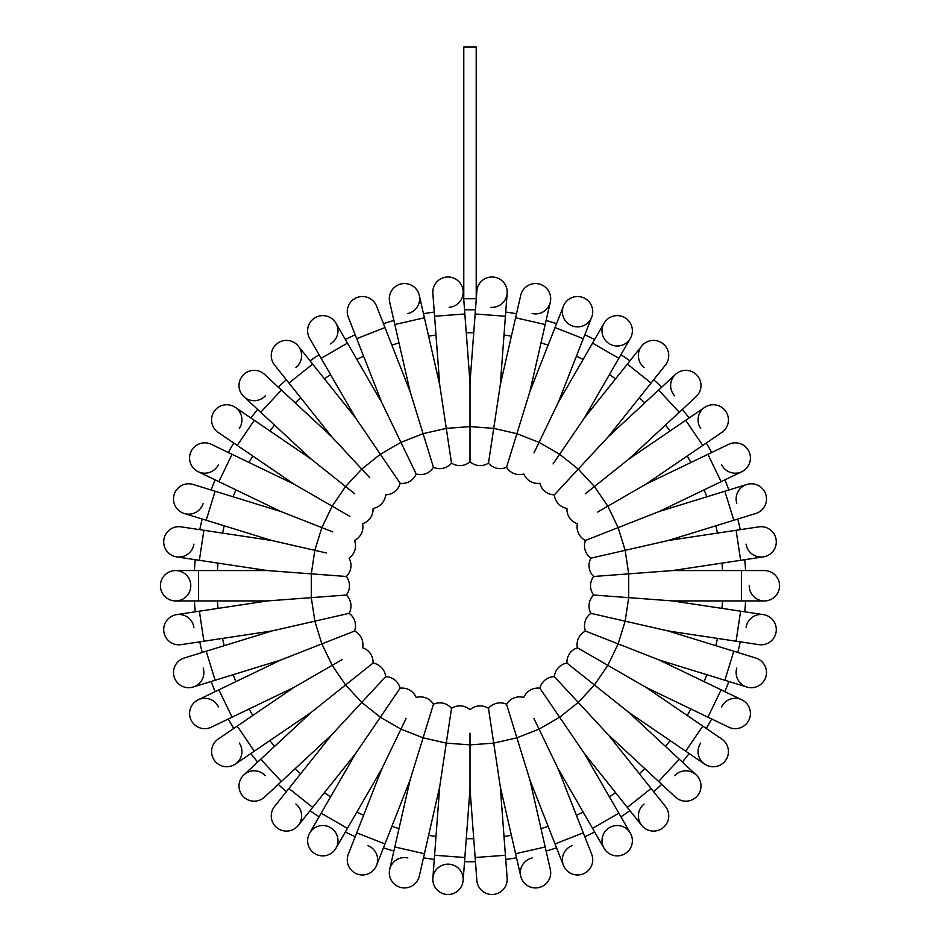 <?xml version="1.0" encoding="UTF-8"?>
<svg xmlns="http://www.w3.org/2000/svg" width="940" height="940" viewBox="0 0 940 940"><rect width="100%" height="100%" fill="white"/><g stroke="black" fill="none" stroke-linecap="round" stroke-linejoin="round"><path stroke-width="1.41" d="M476.216 298.709L463.784 298.709L463.784 47L476.216 47L476.216 298.709M195.238 611.811A275.996 275.996 0 0 1 194.416 600.93A275.996 275.996 0 0 0 195.238 611.811L176.626 614.619A15.181 15.181 0 0 1 193.899 627.368M202.194 652.477A275.996 275.996 0 0 1 199.762 641.832A275.996 275.996 0 0 0 202.194 652.477L184.205 658.024A15.181 15.181 0 0 0 174.182 677A15.181 15.181 0 0 0 193.158 687.034A15.181 15.181 0 0 1 174.182 677A15.181 15.181 0 0 1 184.205 658.024L271.966 630.952L349.081 613.35A15.181 15.181 0 0 0 346.32 595.02L322.984 596.771M211.136 681.488A275.996 275.996 0 0 0 215.131 691.64A275.996 275.996 0 0 1 211.136 681.488L193.158 687.034A15.181 15.181 0 0 0 203.193 668.046M233.755 728.453A275.996 275.996 0 0 1 228.303 718.994A275.996 275.996 0 0 0 233.755 728.453L218.209 739.052A15.181 15.181 0 0 0 214.214 760.143A15.181 15.181 0 0 0 235.305 764.126A15.181 15.181 0 0 1 214.214 760.143A15.181 15.181 0 0 1 218.209 739.052L294.091 687.316L342.325 659.469M257.666 762.07A275.996 275.996 0 0 1 250.863 753.528A275.996 275.996 0 0 0 257.666 762.07L243.871 774.866A15.181 15.181 0 0 1 265.315 775.664M278.311 784.324A275.996 275.996 0 0 0 286.312 791.739A275.996 275.996 0 0 1 278.311 784.324M319.06 816.813A275.996 275.996 0 0 1 310.047 810.668A275.996 275.996 0 0 0 319.06 816.813L309.66 833.11A15.181 15.181 0 0 1 330.387 827.564A15.181 15.181 0 0 1 335.944 848.291A15.181 15.181 0 0 1 315.217 853.849A15.181 15.181 0 0 1 309.66 833.11A15.181 15.181 0 0 0 315.217 853.849A15.181 15.181 0 0 0 335.944 848.291L345.356 831.994A275.996 275.996 0 0 0 355.191 836.729L348.317 854.249A15.181 15.181 0 0 0 356.895 873.93A15.181 15.181 0 0 0 376.576 865.341A15.181 15.181 0 0 0 367.987 845.671M383.45 847.821A275.996 275.996 0 0 0 393.884 851.041A275.996 275.996 0 0 1 383.45 847.821L376.576 865.341L384.977 843.932L356.718 832.84L381.863 768.767L406.033 718.571M423.482 857.797A275.996 275.996 0 0 0 434.268 859.418A275.996 275.996 0 0 1 423.482 857.797L419.287 876.139A15.181 15.181 0 0 1 401.11 887.56A15.181 15.181 0 0 1 389.689 869.383A15.181 15.181 0 0 1 407.866 857.962M475.452 861.698A275.996 275.996 0 0 1 464.548 861.698A275.996 275.996 0 0 0 475.452 861.698L476.862 880.463A15.181 15.181 0 0 0 493.136 894.457A15.181 15.181 0 0 0 507.142 878.183A15.181 15.181 0 0 1 493.136 894.457A15.181 15.181 0 0 1 476.862 880.463L470 788.883L470 733.177M505.732 859.418A275.996 275.996 0 0 0 516.518 857.797A275.996 275.996 0 0 1 505.732 859.418L507.142 878.183L505.414 855.259L475.147 857.527M556.551 847.821A275.996 275.996 0 0 1 546.116 851.041A275.996 275.996 0 0 0 556.551 847.821L563.424 865.341A15.181 15.181 0 0 1 572.014 845.671M594.644 831.994A275.996 275.996 0 0 1 584.809 836.729A275.996 275.996 0 0 0 594.644 831.994L604.056 848.291A15.181 15.181 0 0 1 609.614 827.564A15.181 15.181 0 0 1 630.341 833.11A15.181 15.181 0 0 1 624.783 853.849A15.181 15.181 0 0 1 604.056 848.291A15.181 15.181 0 0 0 624.783 853.849A15.181 15.181 0 0 0 630.341 833.11L618.849 813.194L592.553 828.375L558.137 768.767L533.967 718.571M620.941 816.813A275.996 275.996 0 0 0 629.953 810.668A275.996 275.996 0 0 1 620.941 816.813M653.688 791.739A275.996 275.996 0 0 0 661.689 784.324A275.996 275.996 0 0 1 653.688 791.739M682.334 762.07A275.996 275.996 0 0 0 689.138 753.528A275.996 275.996 0 0 1 682.334 762.07M706.245 728.453A275.996 275.996 0 0 0 711.698 718.994A275.996 275.996 0 0 1 706.245 728.453L721.791 739.052A15.181 15.181 0 0 1 725.786 760.143A15.181 15.181 0 0 1 704.695 764.126A15.181 15.181 0 0 1 700.7 743.035M724.869 691.64A275.996 275.996 0 0 0 728.864 681.488A275.996 275.996 0 0 1 724.869 691.64M737.806 652.477A275.996 275.996 0 0 0 740.238 641.832A275.996 275.996 0 0 1 737.806 652.477M744.762 611.811A275.996 275.996 0 0 0 745.584 600.93A275.996 275.996 0 0 1 744.762 611.811M744.762 559.688A275.996 275.996 0 0 1 745.584 570.568A275.996 275.996 0 0 0 744.762 559.688L763.374 556.88A15.181 15.181 0 0 1 746.102 544.131M740.238 529.667A275.996 275.996 0 0 0 737.806 519.033A275.996 275.996 0 0 1 740.238 529.667M728.864 490.022A275.996 275.996 0 0 0 724.869 479.858A275.996 275.996 0 0 1 728.864 490.022M706.245 443.057A275.996 275.996 0 0 1 711.698 452.504A275.996 275.996 0 0 0 706.245 443.057L721.791 432.459A15.181 15.181 0 0 0 725.786 411.356A15.181 15.181 0 0 0 704.695 407.373A15.181 15.181 0 0 1 725.786 411.356A15.181 15.181 0 0 1 721.791 432.459L645.909 484.182L597.676 512.042M682.334 409.44A275.996 275.996 0 0 1 689.138 417.971A275.996 275.996 0 0 0 682.334 409.44L696.129 396.633A15.181 15.181 0 0 0 696.94 375.189A15.181 15.181 0 0 0 675.484 374.379A15.181 15.181 0 0 1 696.94 375.189A15.181 15.181 0 0 1 696.129 396.633L628.813 459.096L585.268 493.829M661.689 387.186A275.996 275.996 0 0 0 653.688 379.76A275.996 275.996 0 0 1 661.689 387.186M620.941 354.686A275.996 275.996 0 0 1 629.953 360.831A275.996 275.996 0 0 0 620.941 354.686L630.341 338.388A15.181 15.181 0 0 1 609.614 343.946A15.181 15.181 0 0 1 604.056 323.207A15.181 15.181 0 0 1 624.783 317.649A15.181 15.181 0 0 1 630.341 338.388L584.422 417.912L553.049 463.937M584.809 334.769A275.996 275.996 0 0 1 594.644 339.505A275.996 275.996 0 0 0 584.809 334.769L591.683 317.25A15.181 15.181 0 0 1 572.014 325.839A15.181 15.181 0 0 1 563.424 306.158A15.181 15.181 0 0 1 583.106 297.569A15.181 15.181 0 0 1 591.683 317.25L591.683 317.25A15.181 15.181 0 0 0 583.106 297.569A15.181 15.181 0 0 0 563.424 306.158L555.023 327.566L583.282 338.659L558.137 402.743L533.967 452.927M546.116 320.458A275.996 275.996 0 0 1 556.551 323.677A275.996 275.996 0 0 0 546.116 320.458L550.311 302.116A15.181 15.181 0 0 1 532.134 313.537M516.518 313.702A275.996 275.996 0 0 0 505.732 312.08A275.996 275.996 0 0 1 516.518 313.702M464.548 309.812A275.996 275.996 0 0 1 475.452 309.812A275.996 275.996 0 0 0 464.548 309.812L463.138 291.048A15.181 15.181 0 0 1 449.132 307.31M423.482 313.702A275.996 275.996 0 0 1 434.268 312.08A275.996 275.996 0 0 0 423.482 313.702L419.287 295.36A15.181 15.181 0 0 1 407.866 313.537M393.884 320.458A275.996 275.996 0 0 0 383.45 323.677A275.996 275.996 0 0 1 393.884 320.458M345.356 339.505A275.996 275.996 0 0 1 355.191 334.769A275.996 275.996 0 0 0 345.356 339.505L335.944 323.207A15.181 15.181 0 0 1 330.387 343.946M310.047 360.831A275.996 275.996 0 0 1 319.06 354.686A275.996 275.996 0 0 0 310.047 360.831L298.321 346.12A15.181 15.181 0 0 1 295.912 367.446M278.311 387.186A275.996 275.996 0 0 1 286.312 379.76A275.996 275.996 0 0 0 278.311 387.186L264.516 374.379A15.181 15.181 0 0 0 243.061 375.189A15.181 15.181 0 0 0 243.871 396.633A15.181 15.181 0 0 1 243.061 375.189A15.181 15.181 0 0 1 264.516 374.379L331.832 436.841L369.726 477.685M250.863 417.971A275.996 275.996 0 0 1 257.666 409.44A275.996 275.996 0 0 0 250.863 417.971L235.305 407.373A15.181 15.181 0 0 1 239.3 428.464M233.755 443.057A275.996 275.996 0 0 0 228.303 452.504A275.996 275.996 0 0 1 233.755 443.057L218.209 432.459A15.181 15.181 0 0 1 214.214 411.356A15.181 15.181 0 0 1 235.305 407.373A15.181 15.181 0 0 0 214.214 411.356A15.181 15.181 0 0 0 218.209 432.459L237.209 445.407L254.317 420.321L311.187 459.096L354.732 493.829M211.136 490.022A275.996 275.996 0 0 1 215.131 479.858A275.996 275.996 0 0 0 211.136 490.022L193.158 484.464A15.181 15.181 0 0 0 174.182 494.499A15.181 15.181 0 0 0 184.205 513.475A15.181 15.181 0 0 1 174.182 494.499A15.181 15.181 0 0 1 193.158 484.464L280.907 511.536L332.76 531.887M199.762 529.667A275.996 275.996 0 0 1 202.194 519.033A275.996 275.996 0 0 0 199.762 529.667L181.15 526.858A15.181 15.181 0 0 0 163.877 539.607A15.181 15.181 0 0 0 176.626 556.88A15.181 15.181 0 0 1 163.877 539.607A15.181 15.181 0 0 1 181.15 526.858L271.966 540.547L326.274 552.943M194.416 570.568A275.996 275.996 0 0 1 195.238 559.688A275.996 275.996 0 0 0 194.416 570.568L175.604 570.568A15.181 15.181 0 0 1 190.785 585.749A15.181 15.181 0 0 1 175.604 600.93A15.181 15.181 0 0 1 160.423 585.749A15.181 15.181 0 0 1 175.604 570.568A15.181 15.181 0 0 0 160.423 585.749A15.181 15.181 0 0 0 175.604 600.93L198.599 600.93L198.599 570.568L267.442 570.568L311.305 573.858L314.841 550.335L321.856 527.61L332.173 506.178L349.903 516.413M322.984 574.728L346.32 576.479L311.305 573.858L311.305 597.64L346.32 595.02A15.181 15.181 0 0 0 346.32 576.479A15.181 15.181 0 0 0 349.081 558.149A15.181 15.181 0 0 0 354.545 540.441A15.181 15.181 0 0 0 362.593 523.733A15.181 15.181 0 0 0 373.039 508.423A15.181 15.181 0 0 0 385.647 494.839A15.181 15.181 0 0 0 400.135 483.278L386.951 463.937M346.32 576.479A15.181 15.181 0 0 0 349.081 558.149A15.181 15.181 0 0 1 346.32 576.479M331.832 436.841L288.921 383.027L312.656 364.097L355.579 417.912L400.135 483.278A15.181 15.181 0 0 0 416.185 474.007A15.181 15.181 0 0 0 433.446 467.239A15.181 15.181 0 0 0 451.517 463.115A15.181 15.181 0 0 0 470 461.728A15.181 15.181 0 0 0 488.483 463.115A15.181 15.181 0 0 0 506.554 467.239A15.181 15.181 0 0 0 523.815 474.007A15.181 15.181 0 0 0 539.865 483.278A15.181 15.181 0 0 0 554.353 494.839A15.181 15.181 0 0 0 566.961 508.423A15.181 15.181 0 0 0 577.407 523.733A15.181 15.181 0 0 0 585.456 540.441A15.181 15.181 0 0 0 590.919 558.149A15.181 15.181 0 0 0 593.681 576.479A15.181 15.181 0 0 0 593.681 595.02A15.181 15.181 0 0 0 590.919 613.35A15.181 15.181 0 0 0 585.456 631.057A15.181 15.181 0 0 0 577.407 647.766A15.181 15.181 0 0 0 566.961 663.076A15.181 15.181 0 0 0 554.353 676.671A15.181 15.181 0 0 0 539.865 688.221A15.181 15.181 0 0 0 523.815 697.492A15.181 15.181 0 0 0 506.554 704.26A15.181 15.181 0 0 0 488.483 708.384A15.181 15.181 0 0 0 470 709.77A15.181 15.181 0 0 0 451.517 708.384A15.181 15.181 0 0 0 433.446 704.26A15.181 15.181 0 0 0 416.185 697.492A15.181 15.181 0 0 0 400.135 688.221A15.181 15.181 0 0 0 385.647 676.671A15.181 15.181 0 0 0 373.039 663.076A15.181 15.181 0 0 0 362.593 647.766A15.181 15.181 0 0 0 354.545 631.057A15.181 15.181 0 0 0 349.081 613.35L326.274 618.555M193.899 544.131A15.181 15.181 0 0 1 176.626 556.88L199.374 560.311L203.898 530.289M203.193 503.452A15.181 15.181 0 0 1 184.205 513.475L206.189 520.255L215.131 491.244M280.907 511.536L218.891 481.668L232.062 454.314L294.091 484.182L332.173 506.178L345.579 486.521L361.759 469.095L380.348 454.255L400.945 442.364L416.185 474.007L406.033 452.927M218.433 464.607A15.181 15.181 0 0 1 198.175 471.692A15.181 15.181 0 0 1 191.079 451.435A15.181 15.181 0 0 1 211.347 444.338A15.181 15.181 0 0 0 191.079 451.435A15.181 15.181 0 0 0 198.175 471.692L215.131 479.858M265.315 395.834A15.181 15.181 0 0 1 243.871 396.633L257.666 409.44M288.921 383.027L274.574 365.049A15.181 15.181 0 0 1 276.983 343.711A15.181 15.181 0 0 1 298.321 346.12A15.181 15.181 0 0 0 276.983 343.711A15.181 15.181 0 0 0 274.574 365.049L286.312 379.76M355.579 417.912L321.151 358.305L347.447 343.123L381.863 402.743L400.945 442.364L423.094 433.681L433.446 467.239L426.548 444.879M309.66 338.388A15.181 15.181 0 0 1 315.217 317.649A15.181 15.181 0 0 1 335.944 323.207A15.181 15.181 0 0 0 315.217 317.649A15.181 15.181 0 0 0 309.66 338.388L321.151 358.305M381.863 402.743L356.718 338.659L384.977 327.566L410.122 391.651L423.094 433.681L446.277 428.382L451.517 463.115L448.028 439.967M416.185 474.007A15.181 15.181 0 0 0 433.446 467.239A15.181 15.181 0 0 1 416.185 474.007M348.317 317.25A15.181 15.181 0 0 1 356.895 297.569A15.181 15.181 0 0 1 376.576 306.158A15.181 15.181 0 0 0 356.895 297.569A15.181 15.181 0 0 0 348.317 317.25L356.718 338.659M410.122 391.651L394.812 324.535L424.41 317.779L439.72 384.895L446.277 428.382L470 426.607L470 461.728L470 438.322M389.689 302.116A15.181 15.181 0 0 1 401.11 283.939A15.181 15.181 0 0 1 419.287 295.36A15.181 15.181 0 0 0 401.11 283.939A15.181 15.181 0 0 0 389.689 302.116L394.812 324.535M439.72 384.895L434.586 316.251L464.853 313.984L470 382.627L470 426.607L493.723 428.382L488.483 463.115L491.973 439.967M432.858 293.315A15.181 15.181 0 0 1 446.864 277.041A15.181 15.181 0 0 1 463.138 291.048A15.181 15.181 0 0 0 446.864 277.041A15.181 15.181 0 0 0 432.858 293.315L434.586 316.251M470 382.627L475.147 313.984L505.414 316.251L500.28 384.895L493.723 428.382L516.906 433.681L506.554 467.239L513.452 444.879M475.452 309.812L476.862 291.048A15.181 15.181 0 0 1 493.136 277.041A15.181 15.181 0 0 1 507.142 293.315A15.181 15.181 0 0 1 490.868 307.31M475.147 313.984L476.862 291.048A15.181 15.181 0 0 1 493.136 277.041A15.181 15.181 0 0 1 507.142 293.315L505.414 316.251M500.28 384.895L515.59 317.779L545.188 324.535L529.878 391.651L516.906 433.681L539.055 442.364L559.653 454.255L578.241 469.095L554.353 494.839L570.274 477.685M520.713 295.36A15.181 15.181 0 0 1 538.89 283.939A15.181 15.181 0 0 1 550.311 302.116A15.181 15.181 0 0 0 538.89 283.939A15.181 15.181 0 0 0 520.713 295.36L515.59 317.779M506.554 467.239A15.181 15.181 0 0 0 523.815 474.007A15.181 15.181 0 0 1 506.554 467.239M584.422 417.912L627.344 364.097L651.079 383.027L608.168 436.841L578.241 469.095L594.421 486.521L607.827 506.178L618.144 527.61L585.456 540.441L607.24 531.887M644.088 367.446A15.181 15.181 0 0 1 641.679 346.12A15.181 15.181 0 0 1 663.017 343.711A15.181 15.181 0 0 1 665.426 365.049L665.426 365.049A15.181 15.181 0 0 0 663.017 343.711A15.181 15.181 0 0 0 641.679 346.12L629.953 360.831M674.685 395.834A15.181 15.181 0 0 1 675.484 374.379L658.623 390.029L679.268 412.284M700.7 428.464A15.181 15.181 0 0 1 704.695 407.373L689.138 417.971M645.909 484.182L707.938 454.314L721.109 481.668L659.093 511.536L618.144 527.61L625.159 550.335L590.919 558.149L613.726 552.943M711.698 452.504L728.653 444.338A15.181 15.181 0 0 1 748.922 451.435A15.181 15.181 0 0 1 741.825 471.692A15.181 15.181 0 0 1 721.568 464.607M659.093 511.536L724.869 491.244L733.811 520.255L668.034 540.547L625.159 550.335L628.695 573.858L593.681 576.479L617.016 574.728M736.807 503.452A15.181 15.181 0 0 1 746.842 484.464A15.181 15.181 0 0 1 765.818 494.499A15.181 15.181 0 0 1 755.795 513.475L755.795 513.475A15.181 15.181 0 0 0 765.818 494.499A15.181 15.181 0 0 0 746.842 484.464L724.869 491.244M668.034 540.547L736.102 530.289L740.626 560.311L672.558 570.568L628.695 573.858L628.695 597.64L593.681 595.02L617.016 596.771M590.919 558.149A15.181 15.181 0 0 0 593.681 576.479A15.181 15.181 0 0 1 590.919 558.149M758.85 526.858A15.181 15.181 0 0 1 776.123 539.607A15.181 15.181 0 0 1 763.374 556.88A15.181 15.181 0 0 0 776.123 539.607A15.181 15.181 0 0 0 758.85 526.858L736.102 530.289M672.558 570.568L741.402 570.568L741.402 600.93L672.558 600.93L628.695 597.64L625.159 621.164L590.919 613.35L613.726 618.555M741.402 570.568L764.396 570.568A15.181 15.181 0 0 1 779.577 585.749A15.181 15.181 0 0 1 764.396 600.93A15.181 15.181 0 0 1 749.215 585.749M764.396 570.568A15.181 15.181 0 0 1 779.577 585.749A15.181 15.181 0 0 1 764.396 600.93L741.402 600.93M672.558 600.93L740.626 611.188L736.102 641.209L668.034 630.952L625.159 621.164L618.144 643.888L585.456 631.057L607.24 639.611M593.681 595.02A15.181 15.181 0 0 0 590.919 613.35A15.181 15.181 0 0 1 593.681 595.02M746.102 627.368A15.181 15.181 0 0 1 763.374 614.619A15.181 15.181 0 0 1 776.123 631.891A15.181 15.181 0 0 1 758.85 644.64A15.181 15.181 0 0 0 776.123 631.891A15.181 15.181 0 0 0 763.374 614.619L740.626 611.188M668.034 630.952L733.811 651.244L724.869 680.255L659.093 659.962L618.144 643.888L607.827 665.32L577.407 647.766L597.676 659.469M733.811 651.244L755.795 658.024A15.181 15.181 0 0 1 765.818 677A15.181 15.181 0 0 1 746.842 687.034A15.181 15.181 0 0 1 736.807 668.046M755.795 658.024A15.181 15.181 0 0 1 765.818 677A15.181 15.181 0 0 1 746.842 687.034L724.869 680.255M659.093 659.962L721.109 689.831L707.938 717.185L645.909 687.316L607.827 665.32L594.421 684.978L566.961 663.076L585.268 677.67M721.568 706.904A15.181 15.181 0 0 1 741.825 699.807A15.181 15.181 0 0 1 748.922 720.075A15.181 15.181 0 0 1 728.653 727.161A15.181 15.181 0 0 0 748.922 720.075A15.181 15.181 0 0 0 741.825 699.807L721.109 689.831M645.909 687.316L702.791 726.091L685.683 751.178L628.813 712.402L594.421 684.978L578.241 702.415L554.353 676.671L570.274 693.826M702.791 726.091L721.791 739.052A15.181 15.181 0 0 1 725.786 760.143A15.181 15.181 0 0 1 704.695 764.126L685.683 751.178M628.813 712.402L679.268 759.215L658.623 781.469L608.168 734.657L578.241 702.415L559.653 717.243L539.865 688.221L553.049 707.562M674.685 775.664A15.181 15.181 0 0 1 696.129 774.866A15.181 15.181 0 0 1 696.94 796.321A15.181 15.181 0 0 1 675.484 797.12L658.623 781.469M608.168 734.657L651.079 788.472L627.344 807.401L584.422 753.586L559.653 717.243L539.055 729.135L516.906 737.818L506.554 704.26L513.452 726.632M651.079 788.472L665.426 806.45A15.181 15.181 0 0 1 663.017 827.788A15.181 15.181 0 0 1 641.679 825.379A15.181 15.181 0 0 1 644.088 804.053M665.426 806.45A15.181 15.181 0 0 1 663.017 827.788A15.181 15.181 0 0 1 641.679 825.379L627.344 807.401M558.137 768.767L583.282 832.84L555.023 843.932L529.878 779.859L516.906 737.818L493.723 743.117L488.483 708.384L491.973 731.532M523.815 697.492A15.181 15.181 0 0 0 506.554 704.26A15.181 15.181 0 0 1 523.815 697.492M583.282 832.84L591.683 854.249A15.181 15.181 0 0 1 583.106 873.93A15.181 15.181 0 0 1 563.424 865.341A15.181 15.181 0 0 0 583.106 873.93A15.181 15.181 0 0 0 591.683 854.249L584.809 836.729M529.878 779.859L545.188 846.964L515.59 853.72L500.28 786.616L493.723 743.117L470 744.891L446.277 743.117L451.517 708.384L448.028 731.532M546.116 851.041L550.311 869.383A15.181 15.181 0 0 1 538.89 887.56A15.181 15.181 0 0 1 520.713 876.139A15.181 15.181 0 0 1 532.134 857.962M545.188 846.964L550.311 869.383A15.181 15.181 0 0 1 538.89 887.56A15.181 15.181 0 0 1 520.713 876.139L515.59 853.72M470 788.883L464.853 857.527L434.586 855.259L439.72 786.616L446.277 743.117L423.094 737.818L433.446 704.26L426.548 726.632M449.132 864.189A15.181 15.181 0 0 1 463.138 880.463A15.181 15.181 0 0 1 446.864 894.457A15.181 15.181 0 0 1 432.858 878.183A15.181 15.181 0 0 1 449.132 864.189M464.548 861.698L463.138 880.463A15.181 15.181 0 0 1 446.864 894.457A15.181 15.181 0 0 1 432.858 878.183L434.586 855.259M439.72 786.616L424.41 853.72L394.812 846.964L410.122 779.859L423.094 737.818L400.945 729.135L380.348 717.243L400.135 688.221L386.951 707.562M424.41 853.72L419.287 876.139A15.181 15.181 0 0 1 401.11 887.56A15.181 15.181 0 0 1 389.689 869.383L394.812 846.964M433.446 704.26A15.181 15.181 0 0 0 416.185 697.492A15.181 15.181 0 0 1 433.446 704.26M381.863 768.767L347.447 828.375L321.151 813.194L355.579 753.586L380.348 717.243L361.759 702.415L385.647 676.671L369.726 693.826M355.579 753.586L312.656 807.401L288.921 788.472L331.832 734.657L361.759 702.415L345.579 684.978L373.039 663.076L354.732 677.67M295.912 804.053A15.181 15.181 0 0 1 298.321 825.379A15.181 15.181 0 0 1 276.983 827.788A15.181 15.181 0 0 1 274.574 806.45L274.574 806.45A15.181 15.181 0 0 0 276.983 827.788A15.181 15.181 0 0 0 298.321 825.379L310.047 810.668M331.832 734.657L281.377 781.469L260.733 759.215L311.187 712.402L345.579 684.978L332.173 665.32L321.856 643.888L354.545 631.057L332.76 639.611M264.516 797.12A15.181 15.181 0 0 1 243.061 796.321A15.181 15.181 0 0 1 243.871 774.866A15.181 15.181 0 0 0 243.061 796.321A15.181 15.181 0 0 0 264.516 797.12L281.377 781.469M239.3 743.035A15.181 15.181 0 0 1 235.305 764.126L250.863 753.528M294.091 687.316L232.062 717.185L218.891 689.831L280.907 659.962L321.856 643.888L314.841 621.164L311.305 597.64L267.442 600.93L176.626 614.619A15.181 15.181 0 0 0 163.877 631.891A15.181 15.181 0 0 0 181.15 644.64A15.181 15.181 0 0 1 163.877 631.891A15.181 15.181 0 0 1 176.626 614.619M228.303 718.994L211.347 727.161A15.181 15.181 0 0 1 191.079 720.075A15.181 15.181 0 0 1 198.175 699.807A15.181 15.181 0 0 1 218.433 706.904M345.356 831.994A275.996 275.996 0 0 0 355.191 836.729M217.457 570.568A253.001 253.001 0 0 1 218.021 563.119M222.545 533.097A253.001 253.001 0 0 1 224.202 525.812M233.155 496.802A253.001 253.001 0 0 1 235.881 489.858M249.053 462.504A253.001 253.001 0 0 1 252.79 456.029M269.897 430.943A253.001 253.001 0 0 1 274.55 425.103M295.195 402.849A253.001 253.001 0 0 1 300.671 397.773M324.406 378.844A253.001 253.001 0 0 1 330.586 374.637M356.871 359.456A253.001 253.001 0 0 1 363.604 356.213M391.863 345.121A253.001 253.001 0 0 1 399.007 342.924M428.605 336.168A253.001 253.001 0 0 1 435.995 335.051M466.264 332.784A253.001 253.001 0 0 1 473.737 332.784M504.005 335.051A253.001 253.001 0 0 1 511.395 336.168M540.994 342.924A253.001 253.001 0 0 1 548.138 345.121M576.396 356.213A253.001 253.001 0 0 1 583.129 359.456M609.414 374.637A253.001 253.001 0 0 1 615.594 378.844M639.329 397.773A253.001 253.001 0 0 1 644.805 402.849M665.45 425.103A253.001 253.001 0 0 1 670.102 430.943M687.211 456.029A253.001 253.001 0 0 1 690.947 462.504M704.119 489.858A253.001 253.001 0 0 1 706.845 496.802M715.798 525.812A253.001 253.001 0 0 1 717.455 533.097M721.979 563.119A253.001 253.001 0 0 1 722.543 570.568M722.543 600.93A253.001 253.001 0 0 1 721.979 608.38M717.455 638.401A253.001 253.001 0 0 1 715.798 645.686M706.845 674.697A253.001 253.001 0 0 1 704.119 681.653M690.947 708.995A253.001 253.001 0 0 1 687.211 715.469M670.102 740.556A253.001 253.001 0 0 1 665.45 746.395M644.805 768.65A253.001 253.001 0 0 1 639.329 773.726M615.594 792.655A253.001 253.001 0 0 1 609.414 796.861M583.129 812.043A253.001 253.001 0 0 1 576.396 815.286M548.138 826.377A253.001 253.001 0 0 1 540.994 828.587M511.395 835.343A253.001 253.001 0 0 1 504.005 836.447M473.737 838.715A253.001 253.001 0 0 1 466.264 838.715M435.995 836.447A253.001 253.001 0 0 1 428.605 835.343M399.007 828.587A253.001 253.001 0 0 1 391.863 826.377M363.604 815.286A253.001 253.001 0 0 1 356.871 812.043M330.586 796.861A253.001 253.001 0 0 1 324.406 792.655M300.671 773.726A253.001 253.001 0 0 1 295.195 768.65M274.55 746.395A253.001 253.001 0 0 1 269.897 740.556M252.79 715.469A253.001 253.001 0 0 1 249.053 708.995M235.881 681.653A253.001 253.001 0 0 1 233.155 674.697M224.202 645.686A253.001 253.001 0 0 1 222.545 638.401M218.021 608.38A253.001 253.001 0 0 1 217.457 600.93M311.187 459.096L260.733 412.284L281.377 390.029M558.137 402.743L592.553 343.123L618.849 358.305M628.813 459.096L685.683 420.321L702.791 445.407M311.187 712.402L254.317 751.178L237.209 726.091M280.907 659.962L215.131 680.255L206.189 651.244M271.966 630.952L203.898 641.209L199.374 611.188M199.374 560.311L267.442 570.568M206.189 520.255L271.966 540.547M218.891 481.668L198.175 471.692M232.062 454.314L211.347 444.338M237.209 445.407L294.091 484.182M254.317 420.321L235.305 407.373M260.733 412.284L243.871 396.633M312.656 364.097L298.321 346.12M347.447 343.123L335.944 323.207M384.977 327.566L376.576 306.158M424.41 317.779L419.287 295.36M464.853 313.984L463.138 291.048M545.188 324.535L550.311 302.116M555.023 327.566L529.878 391.651M583.282 338.659L591.683 317.25M592.553 343.123L604.056 323.207M627.344 364.097L641.679 346.12M651.079 383.027L665.426 365.049M658.623 390.029L608.168 436.841M685.683 420.321L704.695 407.373M707.938 454.314L728.653 444.338M721.109 481.668L741.825 471.692M733.811 520.255L755.795 513.475M740.626 560.311L763.374 556.88M736.102 641.209L758.85 644.64M707.938 717.185L728.653 727.161M679.268 759.215L696.129 774.866M618.849 813.194L584.422 753.586M592.553 828.375L604.056 848.291M555.023 843.932L563.424 865.341M505.414 855.259L500.28 786.616M464.853 857.527L463.138 880.463M384.977 843.932L410.122 779.859M356.718 832.84L348.317 854.249M347.447 828.375L335.944 848.291M321.151 813.194L309.66 833.11M312.656 807.401L298.321 825.379M288.921 788.472L274.574 806.45M260.733 759.215L243.871 774.866M254.317 751.178L235.305 764.126M232.062 717.185L211.347 727.161M218.891 689.831L198.175 699.807M215.131 680.255L193.158 687.034M181.15 644.64L203.898 641.209M198.599 600.93L267.442 600.93M198.599 570.568L175.604 570.568"/></g></svg>
